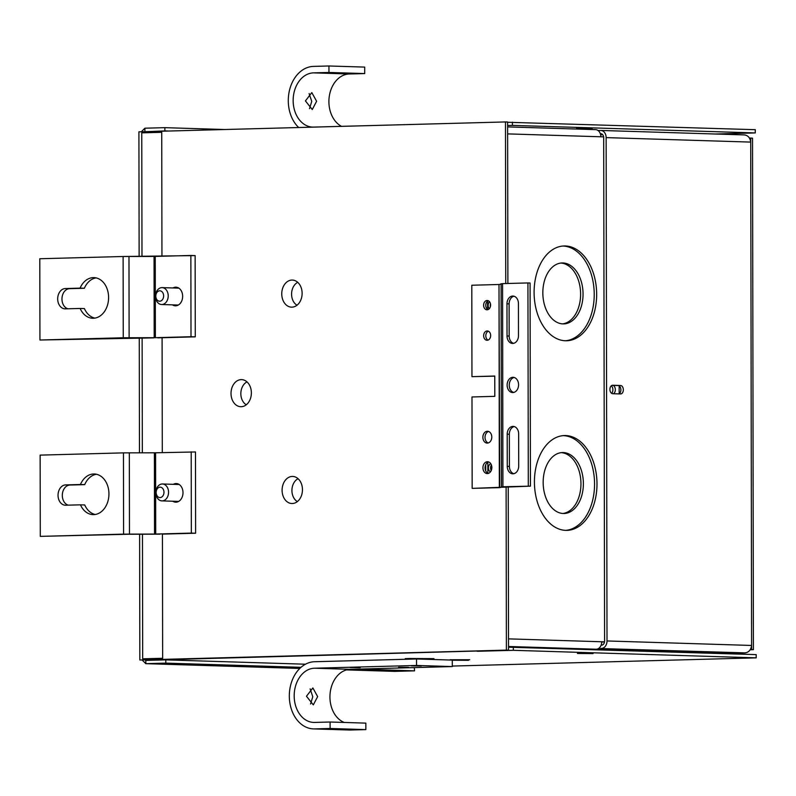 <?xml version="1.0" encoding="UTF-8"?>
<svg xmlns="http://www.w3.org/2000/svg" width="796" height="796" viewBox="0 0 796 796"><rect width="100%" height="100%" fill="white"/><g stroke="black" fill="none" stroke-linecap="round" stroke-linejoin="round"><path stroke-width="1.19" d="M84.356 288.271L65.312 288.54A10.159 7.632 -88.2 0 0 57.69 298.679A10.159 7.632 -88.2 0 0 65.013 308.848A10.159 7.632 -88.2 0 0 65.342 308.848L80.117 308.45A20.318 15.263 -88.2 0 0 92.694 318.251A20.318 15.263 -88.2 0 0 93.361 318.251A20.318 15.263 -88.2 0 0 108.594 297.963A20.318 15.263 -88.2 0 0 93.958 277.625A20.318 15.263 -88.2 0 0 93.291 277.625A20.318 15.263 -88.2 0 0 80.078 288.132L65.312 288.54A10.159 7.632 -88.2 0 0 57.69 298.679A10.159 7.632 -88.2 0 0 65.013 308.848A10.159 7.632 -88.2 0 0 65.342 308.848L80.117 308.45A20.318 15.263 -88.2 0 0 92.694 318.251A20.318 15.263 -88.2 0 0 93.361 318.251A20.318 15.263 -88.2 0 0 108.594 297.963A20.318 15.263 -88.2 0 0 93.958 277.625A20.318 15.263 -88.2 0 0 93.291 277.625A20.318 15.263 -88.2 0 0 80.078 288.132L84.356 288.271A20.318 15.263 91.8 0 1 96.087 277.894A20.318 15.263 91.8 0 0 84.356 288.271L69.58 288.669L84.356 288.271M175.637 287.187A9.313 6.995 -88.2 0 0 172.981 287.963A9.313 6.995 -88.2 0 1 175.637 287.187A9.313 6.995 -88.2 0 1 175.946 287.187A9.313 6.995 -88.2 0 0 175.637 287.187M172.453 304.858A9.313 6.995 -88.2 0 0 175.369 305.813A9.313 6.995 -88.2 0 0 175.677 305.813A9.313 6.995 -88.2 0 0 182.652 296.52A9.313 6.995 -88.2 0 0 175.946 287.187A9.313 6.995 -88.2 0 1 182.652 296.52A9.313 6.995 -88.2 0 1 175.677 305.813A9.313 6.995 -88.2 0 1 175.369 305.813A9.313 6.995 -88.2 0 1 172.453 304.858M177.518 305.435A9.313 6.995 91.8 0 1 176.732 304.997M177.259 288.092A9.313 6.995 91.8 0 1 178.065 287.704M141.34 131.768L144.892 128.196L164.862 127.659L224.711 129.519M144.902 659.993L145.817 660.421L145.827 663.655L142.166 660.063M394.309 671.376L346.529 669.894L394.309 671.376M144.892 128.196L144.902 131.439L144.265 131.688M157.787 337.852L162.095 337.733L162.294 452.616M162.434 533.867L162.653 658.272L142.683 658.809L142.464 534.245M141.986 256.431L141.768 132.852L161.737 132.305L161.946 256.242M358.538 669.108L414.557 670.839L394.587 671.386M145.638 663.655L299.784 668.441L145.827 663.655L165.797 663.118L301.007 667.317M164.862 127.659L164.862 130.902L168.931 131.022M164.862 130.902L148.961 131.569M162.095 337.733L195.279 336.847L162.294 337.743M414.557 670.839L414.318 667.595M305.455 664.212L165.787 659.874L165.797 663.118M165.787 659.874L145.817 660.421M195.129 255.596L195.279 336.847L155.369 337.683L155.23 256.421L190.861 255.456L191 336.718L195.279 336.847L195.129 255.596L190.861 255.456L191 336.718L155.369 337.683L155.23 256.421L154.056 256.441L154.195 337.693L155.369 337.683L123.251 337.763L39.939 340.011L153.777 337.882L39.939 340.011L39.8 258.75L123.111 256.501L154.056 256.441L154.195 337.693L123.251 337.763L39.939 340.011L39.8 258.75L123.111 256.501L195.129 255.596M67.939 308.778A10.159 7.632 91.8 0 1 62.008 297.903A10.159 7.632 91.8 0 1 69.58 288.669A10.159 7.632 91.8 0 0 62.008 297.903A10.159 7.632 91.8 0 0 67.939 308.778M94.843 318.111A20.318 15.263 91.8 0 1 84.396 308.579L80.117 308.45L84.396 308.579A20.318 15.263 91.8 0 0 94.843 318.111M316.609 101.261L312.271 109.53L305.435 100.913L311.813 92.595L316.609 101.261M309.515 108.674L311.743 101.4L309.117 93.56M415.602 124.365L313.574 127.091A27.114 20.378 -88.2 0 1 312.689 127.091A27.114 20.378 -88.2 0 1 293.157 99.948A27.114 20.378 -88.2 0 1 313.485 72.874L349.235 73.988L364.707 73.57L364.697 67.093L328.947 65.978L328.957 72.456L313.485 72.874M298.699 127.519A33.601 25.243 91.8 0 1 289.505 90.227A33.601 25.243 91.8 0 1 313.475 66.396L328.947 65.978M349.235 73.988A27.114 20.378 -88.2 0 0 329.285 96.326A27.114 20.378 -88.2 0 0 341.504 126.335M364.707 73.57L328.957 72.456M306.48 696.251L312.858 687.933L317.654 696.6L313.306 704.868L306.48 696.251M310.559 704.012L312.778 696.729L310.151 688.898M350.23 667.536L360.24 667.645L350.23 667.536M398.647 667.267L408.656 667.376L398.647 667.267M411.323 665.884L421.333 665.993L411.323 665.884M330.091 722.012L314.619 722.43A27.114 20.378 91.8 0 1 313.724 722.43A27.114 20.378 91.8 0 1 294.192 695.286A27.114 20.378 91.8 0 1 314.519 668.212L416.547 665.456L452.297 666.57L452.287 660.093L416.537 658.979L314.51 661.735A33.601 25.243 91.8 0 0 289.326 695.276A33.601 25.243 91.8 0 0 313.525 728.907L349.275 730.022A33.601 25.243 -88.2 0 0 350.379 730.022L365.852 729.604L365.842 723.126L330.091 722.012L330.101 728.489L314.629 728.907A33.601 25.243 91.8 0 1 313.525 728.907M452.297 666.57L350.27 669.327A27.114 20.378 91.8 0 0 330.171 692.858A27.114 20.378 91.8 0 0 344.24 722.45M416.547 665.456L416.537 658.979M365.852 729.604L330.101 728.489M482.933 467.779A5.93 4.458 91.8 0 1 487.57 461.73A5.93 4.458 91.8 0 1 491.848 467.531A5.93 4.458 91.8 0 1 487.202 473.58A5.93 4.458 91.8 0 1 482.933 467.779M488.635 461.939A5.93 4.458 -88.2 0 0 485.072 467.839A5.93 4.458 -88.2 0 0 488.276 473.441M482.883 437.303A5.93 4.458 91.8 0 1 487.52 431.263A5.93 4.458 91.8 0 1 491.789 437.064A5.93 4.458 91.8 0 1 487.152 443.103A5.93 4.458 91.8 0 1 482.883 437.303M488.585 431.462A5.93 4.458 -88.2 0 0 485.023 437.372A5.93 4.458 -88.2 0 0 488.227 442.964M483.66 335.703A4.657 3.502 91.8 0 1 487.301 330.957A4.657 3.502 91.8 0 1 490.664 335.514A4.657 3.502 91.8 0 1 487.013 340.27A4.657 3.502 91.8 0 1 483.66 335.703M488.366 331.216A4.657 3.502 -88.2 0 0 485.799 335.773A4.657 3.502 -88.2 0 0 488.087 340.081M483.61 305.236A4.657 3.502 91.8 0 1 487.251 300.49A4.657 3.502 91.8 0 1 490.605 305.047A4.657 3.502 91.8 0 1 486.963 309.793A4.657 3.502 91.8 0 1 483.61 305.236M488.316 300.739A4.657 3.502 -88.2 0 0 485.749 305.306A4.657 3.502 -88.2 0 0 488.038 309.604M507.122 385.075A7.622 5.721 91.8 0 1 513.082 377.304A7.622 5.721 91.8 0 1 518.574 384.767A7.622 5.721 91.8 0 1 512.604 392.537A7.622 5.721 91.8 0 1 507.122 385.075M514.146 377.473A7.622 5.721 -88.2 0 0 509.251 385.145A7.622 5.721 -88.2 0 0 513.679 392.438M494.804 396.348L471.988 396.965L472.157 488.386L499.351 487.65L499.002 284.5L471.799 285.237L471.958 376.657L494.764 376.04L494.804 396.348M499.002 284.5L499.719 487.62L502.923 486.764L530.435 486.147L472.157 488.386M494.764 376.16L471.958 376.657M528.295 486.077L527.937 282.938L502.565 283.625L499.371 284.48M527.937 282.938L530.076 283.008L530.435 486.147M518.485 335.673A7.622 5.721 91.8 0 1 512.524 343.444A7.622 5.721 91.8 0 1 507.032 335.982L506.972 303.823A7.622 5.721 91.8 0 1 512.942 296.052A7.622 5.721 91.8 0 1 518.435 303.515L518.485 335.673M507.201 434.168A7.622 5.721 91.8 0 1 513.171 426.397A7.622 5.721 91.8 0 1 518.654 433.86L518.713 466.028A7.622 5.721 91.8 0 1 512.753 473.799A7.622 5.721 91.8 0 1 507.261 466.337L507.201 434.168L509.34 434.238L509.4 466.396A7.622 5.721 -88.2 0 0 513.828 473.7M514.007 296.212A7.622 5.721 -88.2 0 0 509.112 303.883L509.171 336.051A7.622 5.721 -88.2 0 0 513.599 343.345M514.236 426.566A7.622 5.721 -88.2 0 0 509.34 434.238M611.627 393.333A4.338 2.856 88.5 0 0 612.89 389.771A4.338 2.856 88.5 0 0 611.258 385.821M613.437 393.731A4.338 2.856 88.5 0 0 615.328 389.712A4.338 2.856 88.5 0 0 613.039 385.393M596.662 294.341A47.422 31.263 88.5 0 0 564.095 245.964A47.422 31.263 88.5 0 0 534.096 292.391A47.422 31.263 88.5 0 0 566.662 340.768A47.422 31.263 88.5 0 0 596.662 294.341M565.439 340.768A47.422 31.263 88.5 0 0 594.224 294.401A47.422 31.263 88.5 0 0 562.881 246.034M596.99 483.938A47.422 31.263 88.5 0 0 564.424 435.561A47.422 31.263 88.5 0 0 534.424 481.988A47.422 31.263 88.5 0 0 566.991 530.365A47.422 31.263 88.5 0 0 596.99 483.938M565.767 530.365A47.422 31.263 88.5 0 0 594.552 483.998A47.422 31.263 88.5 0 0 563.21 435.631M577.289 649.058L582.314 649.218M542.832 292.809A30.487 20.099 -91.5 0 1 562.115 262.959A30.487 20.099 -91.5 0 1 583.05 294.052A30.487 20.099 -91.5 0 1 563.767 323.902A30.487 20.099 -91.5 0 1 542.832 292.809M562.543 323.882A30.487 20.099 88.5 0 0 580.612 294.122A30.487 20.099 88.5 0 0 560.901 263.048M543.161 482.406A30.487 20.099 -91.5 0 1 562.454 452.556A30.487 20.099 -91.5 0 1 583.378 483.65A30.487 20.099 -91.5 0 1 564.095 513.5A30.487 20.099 -91.5 0 1 543.161 482.406M562.872 513.48A30.487 20.099 88.5 0 0 580.951 483.719A30.487 20.099 88.5 0 0 561.23 452.645M604.522 641.855L508.515 638.87M619.159 385.901L619.179 393.731M507.629 133.887L603.637 136.872M588.742 649.417L596.254 649.218A7.303 5.492 -88.2 0 0 601.736 641.765M604.492 641.994L601.736 641.904M600.851 136.783A7.303 5.492 -88.2 0 0 595.587 129.629A7.303 5.492 -88.2 0 0 595.348 129.629M490.475 471.849A4.338 3.254 91.8 0 1 488.406 467.69A4.338 3.254 91.8 0 1 490.734 463.66M489.331 308.689A4.338 3.254 91.8 0 1 489.54 301.744M491.401 464.983A4.338 3.254 -88.2 0 0 491.231 470.565M490.485 303.843A4.338 3.254 -88.2 0 0 490.396 306.649M612.731 393.712A4.239 2.796 -91.5 0 1 609.925 389.393A4.239 2.796 -91.5 0 1 612.602 385.244A4.239 2.796 -91.5 0 1 612.711 385.244L620.532 385.483A4.239 2.796 -91.5 0 1 623.328 389.722A4.239 2.796 -91.5 0 1 620.651 393.95A4.239 2.796 -91.5 0 1 620.552 393.95L612.731 393.712M602.224 648.979L611.129 648.869L602.224 648.979M600.9 133.698L600.642 133.688A4.06 3.055 91.8 0 1 600.771 133.688A4.06 3.055 91.8 0 1 603.696 137.668L604.582 641.029A4.06 3.055 91.8 0 1 601.527 645.178L601.109 645.188M611.995 385.363L618.094 385.553A4.239 2.796 -91.5 0 1 620.87 389.324A4.239 2.796 -91.5 0 1 618.83 393.901M598.532 648.491L745.126 652.869C748.787 652.362 750.946 649.894 751.593 645.457L750.718 142.096C750.061 137.668 747.892 135.27 744.22 134.912L600.871 130.454A7.303 5.492 -88.2 0 0 600.632 130.454L598.075 130.524M750.14 649.785L753.414 649.655L752.528 138.166L750.708 138.036L750.718 142.096L606.134 137.609L607.01 640.959A7.303 5.492 91.8 0 1 601.537 648.412M606.134 137.609A7.303 5.492 -88.2 0 0 600.871 130.454M600.592 134.604L602.672 134.673M753.414 649.655L750.29 649.546M751.603 649.516L751.593 645.457L607.01 640.959M750.708 138.036L749.424 138.066M745.126 652.869L715.584 652.869L596.721 649.178M747.016 652.481L744.986 652.869M715.445 652.859L744.986 652.929L721.962 653.556M708.161 653.128L715.445 652.929M93.639 473.988A20.318 15.263 91.8 0 1 94.296 473.988A20.318 15.263 91.8 0 1 108.943 494.336A20.318 15.263 91.8 0 1 93.709 514.624A20.318 15.263 91.8 0 1 93.042 514.614A20.318 15.263 91.8 0 1 80.456 504.823L65.69 505.221A10.159 7.632 91.8 0 1 65.352 505.221A10.159 7.632 91.8 0 1 58.038 495.042A10.159 7.632 91.8 0 1 65.65 484.903L80.426 484.505A20.318 15.263 91.8 0 1 93.639 473.988M96.435 474.257A20.318 15.263 -88.2 0 0 84.704 484.635L80.426 484.505M173.329 484.326A9.313 6.995 91.8 0 1 175.986 483.56A9.313 6.995 91.8 0 1 176.284 483.56A9.313 6.995 91.8 0 1 183 492.883A9.313 6.995 91.8 0 1 176.016 502.186A9.313 6.995 91.8 0 1 175.707 502.176A9.313 6.995 91.8 0 1 172.802 501.231M487.858 462.267A5.084 3.821 -88.2 0 0 487.839 462.814L487.858 472.973A5.084 3.821 -88.2 0 0 487.858 473.252M291.913 280.063A13.552 10.179 91.8 0 1 293.366 280.162A13.552 10.179 91.8 0 1 302.112 293.923A13.552 10.179 91.8 0 1 292.53 307.117A13.552 10.179 91.8 0 1 291.963 307.156A13.552 10.179 91.8 0 1 281.754 293.883A13.552 10.179 91.8 0 1 291.913 280.063M241.168 379.622A13.552 10.179 91.8 0 1 242.631 379.722A13.552 10.179 91.8 0 1 251.367 393.483A13.552 10.179 91.8 0 1 241.795 406.676A13.552 10.179 91.8 0 1 241.218 406.716A13.552 10.179 91.8 0 1 231.019 393.443A13.552 10.179 91.8 0 1 241.168 379.622M292.251 476.436A13.552 10.179 91.8 0 1 293.714 476.535A13.552 10.179 91.8 0 1 302.45 490.296A13.552 10.179 91.8 0 1 292.868 503.48A13.552 10.179 91.8 0 1 292.301 503.52A13.552 10.179 91.8 0 1 282.092 490.256A13.552 10.179 91.8 0 1 292.251 476.436M576.553 128.564L592.154 128.663L576.553 128.375M577.468 653.486L593.07 653.586L577.468 653.297M139.618 534.245L139.837 660.003L508.535 650.163L508.246 486.744M505.749 283.535L505.47 121.937L138.912 131.838L139.131 256.431M139.27 337.882L139.469 452.805M695.475 659.496A7.303 4.816 -91.5 0 1 695.296 659.506A7.303 4.816 -91.5 0 1 695.107 659.506L756.2 657.854L513.35 650.312L477.709 651.277A7.303 4.816 -91.5 0 1 476.555 651.029M512.425 122.146L512.435 125.39L755.285 132.932L755.275 129.688L507.609 122.276M406.129 659.257L414.398 658.919L405.264 658.63L410.139 658.501L433.949 658.63L423.542 658.919L432.676 659.197L418.676 658.76M450.148 659.745L469.7 659.745L459.292 660.023L468.426 660.312L452.287 660.212M512.435 125.39L507.619 125.519M715.375 134.007L755.285 132.932M756.2 657.854L756.19 654.62L508.525 647.208M513.35 650.312L513.34 647.078M477.709 650.999L146.792 660.222M162.434 534.116L195.617 533.221L195.478 451.959L155.578 452.795L155.718 534.046L191.339 533.091L191.199 451.829M139.837 660.003L506.395 650.103L506.107 486.804M485.719 470.874L485.709 464.774M507.888 283.485L507.609 121.997L505.47 121.937M506.395 650.103L508.535 650.163M487.56 301.167L487.57 309.336M297.724 282.331A12.368 9.283 -88.2 0 0 291.595 293.595A12.368 9.283 -88.2 0 0 297.017 305.226M246.989 381.891A12.368 9.283 -88.2 0 0 240.85 393.154A12.368 9.283 -88.2 0 0 246.282 404.786M298.072 478.704A12.368 9.283 -88.2 0 0 291.933 489.968A12.368 9.283 -88.2 0 0 297.356 501.589M40.138 455.123L40.288 536.375L123.589 534.126L154.533 534.066L154.394 452.805L123.45 452.874L40.138 455.123M95.182 514.485A20.318 15.263 -88.2 0 1 84.734 504.953L80.456 504.823M84.704 484.635L69.929 485.043A10.159 7.632 -88.2 0 0 62.357 494.276A10.159 7.632 -88.2 0 0 68.287 505.152M40.288 536.375L127.867 534.255L159.996 534.186M195.617 533.221L191.339 533.091M155.718 534.046L154.533 534.066M154.394 452.805L155.578 452.795M162.215 500.893A8.457 6.348 91.8 0 1 161.946 500.893A8.457 6.348 91.8 0 1 155.857 492.425A8.457 6.348 91.8 0 1 162.185 483.988A8.457 6.348 91.8 0 1 162.464 483.988A8.457 6.348 91.8 0 1 168.553 492.455A8.457 6.348 91.8 0 1 162.215 500.893M160.066 497.58A5.204 3.91 91.8 0 1 156.145 492.485A5.204 3.91 91.8 0 1 160.046 487.172A5.204 3.91 91.8 0 1 163.966 492.266A5.204 3.91 91.8 0 1 160.066 497.58M161.877 304.52A8.457 6.348 -88.2 0 0 168.215 296.082A8.457 6.348 -88.2 0 0 162.125 287.625A8.457 6.348 -88.2 0 0 161.847 287.625A8.457 6.348 -88.2 0 0 155.509 296.062A8.457 6.348 -88.2 0 0 161.598 304.52A8.457 6.348 -88.2 0 0 161.877 304.52M159.727 301.206A5.204 3.91 -88.2 0 0 163.628 295.903A5.204 3.91 -88.2 0 0 159.707 290.809A5.204 3.91 -88.2 0 0 155.807 296.112A5.204 3.91 -88.2 0 0 159.727 301.206M142.325 452.805L142.126 337.882M128.982 256.431L129.121 337.693L128.982 256.431M123.111 256.501L123.251 337.763L123.111 256.501M65.312 288.54L69.58 288.669L65.312 288.54M350.379 730.022L314.629 728.907M314.519 668.212L350.27 669.327M501.46 486.853L501.102 283.714M502.923 486.764L502.565 283.625M509.171 336.051L507.032 335.982M506.972 303.823L509.112 303.883M509.4 466.396L507.261 466.337M508.525 646.491L596.254 649.218M618.094 385.553L620.532 385.483M487.839 462.814L487.122 462.794M695.107 659.506L452.297 666.063L695.296 659.506M123.589 534.126L123.45 452.874M69.929 485.043L65.65 484.903M129.469 534.056L129.33 452.805M507.619 126.902L595.587 129.629M722.052 653.556L745.195 652.929M161.946 500.893L178.672 501.41M162.464 483.988L179.2 484.515M162.125 287.625L178.851 288.142M161.598 304.52L178.334 305.047"/></g></svg>

